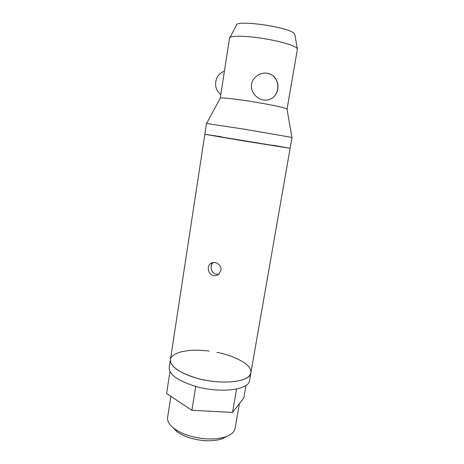 <?xml version="1.0" encoding="UTF-8"?>
<svg xmlns="http://www.w3.org/2000/svg" width="464" height="464" viewBox="0 0 464 464"><rect width="100%" height="100%" fill="white"/><g stroke="black" fill="none" stroke-linecap="round" stroke-linejoin="round"><path stroke-width="0.7" d="M213.214 262.514L213.069 262.641C209.426 265.75 211.207 273.186 216.154 274.125L218.892 274.108M213.399 275.558C208.388 274.607 206.521 267.102 210.25 263.935C214.061 259.956 222.094 264.561 220.893 270.425L219.049 273.957C217.442 275.436 215.557 275.97 213.399 275.558M273.139 145.244L289.223 148.167L242.794 140.789L204.833 134.287L221.902 136.857M209.142 351.08C189.637 348.447 171.396 351.996 170.416 359.652L204.833 134.287L290.133 148.26L250.873 372.824L249.504 375.649C244.598 381.895 224.153 384.093 203.922 379.912C183.663 375.799 169.111 366.519 170.416 359.652C170.213 366.537 179.029 372.731 196.864 378.224C221.659 385.398 250.485 381.924 250.873 372.824C252.381 365.255 236.222 356.079 216.897 352.35M229.535 38.152L220.214 98.211C220.162 97.336 233.241 98.646 250.073 101.303C266.887 103.942 283.11 107.259 286.317 108.64L287.059 109.156L297.383 49.265M204.833 134.287L206.486 123.453L244.667 129.247L292.018 137.46L290.133 148.26M229.541 38.129C229.721 35.711 243.235 35.554 260.368 38.071C277.484 40.559 293.764 45.089 296.751 48.012L297.383 49.242M267.693 73.289C273.998 74.942 277.437 79.205 278 86.078C277.977 91.501 275.981 95.584 272.003 98.316C269.369 99.934 266.464 100.473 263.274 99.94C256.389 98.716 250.357 91.733 251.488 84.303C252.758 76.891 260.78 71.943 267.693 73.289M229.825 37.619L236.46 25.282C235.271 19.349 289.6 27.109 294.356 33.634L294.924 34.858L297.279 48.662M276.666 92.87L276.973 91.889M276.097 79.622L275.181 77.923M274.311 76.902L274.015 76.879M273.899 76.49L273.58 76.456M172.637 427.321L177.144 431.793C180.589 434.31 184.974 436.392 190.292 438.033C201.991 441.316 212.39 441.658 221.485 439.054L227.18 436.253M246.019 385.369L243.826 397.95L232.528 412.415L236.547 389.023M232.528 412.415L191.91 410.315L166.605 393.478L169.981 371.415M191.91 410.315L195.75 386.413M239.401 403.622L235.103 428.417C234.395 432.141 231.026 435.017 224.994 437.047C214.664 439.988 202.809 439.594 189.428 435.853C183.361 433.985 178.367 431.624 174.458 428.771C169.383 424.925 167.11 421.126 167.626 417.368L170.874 396.32M170.416 359.652L169.238 367.36C169 374.465 177.776 380.799 195.559 386.361C220.278 393.617 249.093 389.888 249.528 380.509L250.873 372.824M210.25 263.929L213.069 262.641M220.232 98.281L206.567 123.441M287.025 109.22L291.949 137.419M221.485 439.054L224.994 437.047M177.144 431.793L174.458 428.771M224.39 71.323C214.635 74.124 212.402 88.723 220.794 94.494M270.593 99.076C280.761 94.169 280.03 77.587 269.427 73.793L268.755 73.538"/></g></svg>
